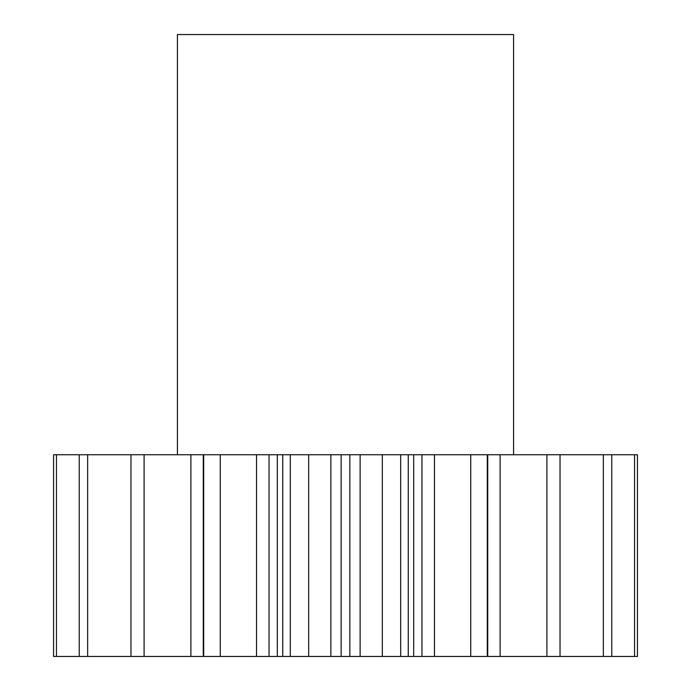<?xml version="1.0" encoding="UTF-8"?>
<svg xmlns="http://www.w3.org/2000/svg" width="691" height="691" viewBox="0 0 691 691"><rect width="100%" height="100%" fill="white"/><g stroke="black" fill="none" stroke-linecap="round" stroke-linejoin="round"><path stroke-width="1.04" d="M513.577 454.756L513.577 34.55L177.423 34.55L177.423 454.756M290.315 656.45L282.74 656.45L282.74 454.756L290.315 454.756L290.315 656.45L308.67 656.45L308.67 454.756L290.315 454.756M220.256 454.756L220.256 656.45L203.275 656.45L203.275 454.756L282.74 454.756M203.698 656.45L203.698 454.756M269.041 454.756L269.041 656.45L277.316 656.45L277.316 454.756M269.041 656.45L256.525 656.45L256.525 454.756M220.256 656.45L256.525 656.45M203.275 656.45L190.889 656.45L190.889 454.756L203.275 454.756M56.463 656.45L56.463 454.756L53.553 454.756L53.553 656.45L190.889 656.45M634.537 454.756L637.447 454.756L637.447 656.45L634.537 656.45L634.537 454.756L500.111 454.756L500.111 656.45L546.901 656.45L546.901 454.756M546.901 656.45L634.537 656.45M500.111 656.45L487.725 656.45L487.725 454.756L500.111 454.756M413.684 454.756L413.684 656.45L400.685 656.45L400.685 454.756L434.475 454.756L434.475 656.45L487.725 656.45M434.475 656.45L421.959 656.45L421.959 454.756M413.684 656.45L421.959 656.45M400.685 656.45L382.33 656.45L382.33 454.756L360.123 454.756L360.123 656.45L382.33 656.45M360.123 656.45L349.853 656.45L349.853 454.756L360.123 454.756M308.67 454.756L341.147 454.756L341.147 656.45L349.853 656.45M341.147 656.45L330.877 656.45L330.877 454.756M308.67 656.45L330.877 656.45M282.74 656.45L277.316 656.45M341.147 454.756L349.853 454.756M400.685 454.756L382.33 454.756M434.475 454.756L487.725 454.756M56.463 454.756L190.889 454.756M144.099 656.45L144.099 454.756M130.962 656.45L130.962 454.756M87.662 656.45L87.662 454.756M79.223 656.45L79.223 454.756M53.553 656.45L53.553 454.756M611.777 656.45L611.777 454.756M603.338 656.45L603.338 454.756M560.038 656.45L560.038 454.756M487.302 656.45L487.302 454.756M470.744 656.45L470.744 454.756M408.26 656.45L408.26 454.756"/></g></svg>
